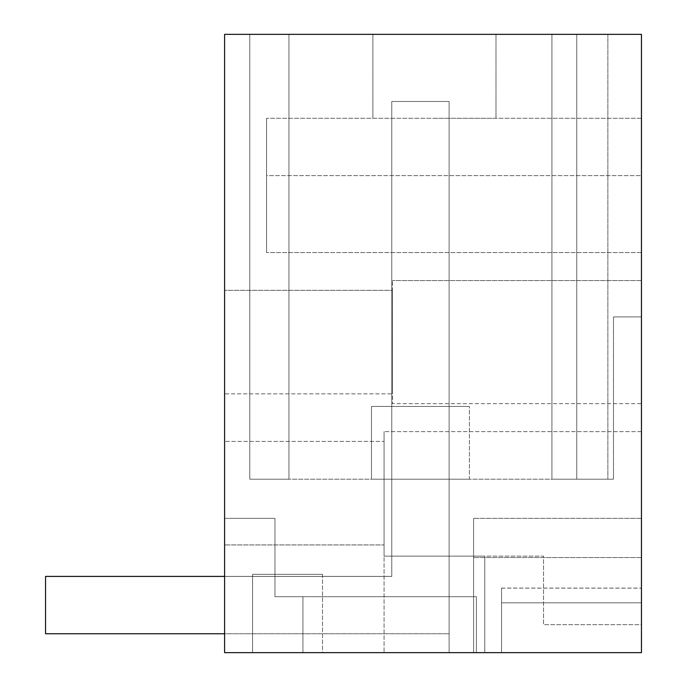 <?xml version="1.0" encoding="UTF-8"?>
<svg xmlns="http://www.w3.org/2000/svg" width="687" height="687" viewBox="0 0 687 687"><rect width="100%" height="100%" fill="white"/><g stroke="black" fill="none" stroke-linecap="round" stroke-linejoin="round"><path stroke-width="0.52" stroke-dasharray="3.44 2.58" d="M224.597 576.41L391.762 576.41L391.762 101.496L391.762 576.41L391.762 101.496L391.762 576.41L391.762 101.496L391.762 576.41L391.762 101.496L391.762 576.41L391.762 101.496L391.762 576.41L391.762 101.496L391.762 576.41L391.762 101.496L391.762 576.41L391.762 101.496L391.762 576.41L391.762 101.496L391.762 576.41L391.762 101.496L391.762 576.41L391.762 101.496L391.762 576.41L391.762 101.496L391.762 576.41L391.762 101.496L391.762 576.41L391.762 101.496L391.762 576.41L391.762 101.496L391.762 576.41L391.762 101.496L449.118 101.496L391.762 101.496L449.118 101.496L391.762 101.496L449.118 101.496L391.762 101.496L449.118 101.496L391.762 101.496L449.118 101.496L391.762 101.496L449.118 101.496L391.762 101.496L449.118 101.496L391.762 101.496L449.118 101.496L391.762 101.496L449.118 101.496L391.762 101.496L449.118 101.496L391.762 101.496L449.118 101.496L391.762 101.496L449.118 101.496L391.762 101.496L449.118 101.496L391.762 101.496L449.118 101.496L391.762 101.496L449.118 101.496L391.762 101.496L449.118 101.496L391.762 101.496L391.762 576.41L391.762 406.446L391.762 576.41L391.762 406.446L391.762 576.41L391.762 406.446L391.762 576.41L391.762 406.446L391.762 576.41L391.762 406.446L391.762 576.41L391.762 406.446L391.762 576.41L391.762 406.446L391.762 576.41L391.762 406.446L391.762 576.41L391.762 406.446L391.762 576.41L391.762 406.446L391.762 576.41L391.762 406.446L391.762 576.41L391.762 406.446L391.762 576.41L391.762 406.446L391.762 576.41L391.762 406.446L391.762 576.41L391.762 406.446L391.762 576.41L391.762 406.446L449.118 406.446L391.762 406.446L449.118 406.446L391.762 406.446L449.118 406.446L391.762 406.446L449.118 406.446L391.762 406.446L449.118 406.446L391.762 406.446L449.118 406.446L391.762 406.446L449.118 406.446L391.762 406.446L449.118 406.446L391.762 406.446L449.118 406.446L391.762 406.446L449.118 406.446L391.762 406.446L449.118 406.446L391.762 406.446L449.118 406.446L391.762 406.446L449.118 406.446L391.762 406.446L449.118 406.446L391.762 406.446L449.118 406.446L391.762 406.446L449.118 406.446L449.118 652.65L449.118 576.436L449.118 652.65L224.597 652.65L476.392 652.65L476.392 596.694L274.955 596.694L476.392 596.694L274.955 596.694L274.955 518.359L274.955 596.694L476.392 596.694L274.955 596.694L476.392 596.694L274.955 596.694L476.392 596.694L274.955 596.694L274.955 518.359L274.955 596.694L476.392 596.694L274.955 596.694L476.392 596.694L274.955 596.694L476.392 596.694L274.955 596.694L476.392 596.694L274.955 596.694L476.392 596.694L274.955 596.694L476.392 596.694L274.955 596.694L476.392 596.694L274.955 596.694L476.392 596.694L274.955 596.694L476.392 596.694L274.955 596.694L476.392 596.694L274.955 596.694L476.392 596.694L274.955 596.694L476.392 596.694L476.392 652.65L476.392 596.694L476.392 652.65L476.392 596.694L476.392 652.65L476.392 596.694L476.392 652.65L476.392 596.694L476.392 652.65L476.392 596.694L476.392 652.65L476.392 596.694L476.392 652.65L476.392 596.694L476.392 652.65L476.392 596.694L476.392 652.65L476.392 596.694L476.392 652.65L476.392 596.694L476.392 652.65L476.392 596.694L476.392 652.65L476.392 596.694L476.392 652.65L476.392 596.694L476.392 652.65L476.392 596.694L476.392 652.65L476.392 596.694L476.392 652.65L476.392 596.694L274.955 596.694L302.933 596.694L302.933 652.65L302.933 596.694L302.933 652.65L302.933 596.694L302.933 652.65L302.933 596.694L302.933 652.65L302.933 596.694L302.933 652.65L302.933 596.694L302.933 652.65L302.933 596.694L302.933 652.65L302.933 596.694L302.933 652.65L302.933 596.694L302.933 652.65L302.933 596.694L302.933 652.65L302.933 596.694L302.933 652.65L302.933 596.694L302.933 652.65L302.933 596.694L302.933 652.65L302.933 596.694L302.933 652.65L302.933 596.694L274.955 596.694L476.392 596.694L476.392 652.65L224.597 652.65L476.392 652.65L224.597 652.65L476.392 652.65L224.597 652.65L476.392 652.65L224.597 652.65L476.392 652.65L224.597 652.65L476.392 652.65L224.597 652.65L476.392 652.65L224.597 652.65L476.392 652.65L224.597 652.65L476.392 652.65L224.597 652.65L476.392 652.65L224.597 652.65L476.392 652.65L224.597 652.65L476.392 652.65L224.597 652.65L476.392 652.65L224.597 652.65L476.392 652.65L224.597 652.65L476.392 652.65L224.597 652.65L476.392 652.65L224.597 652.65L476.392 652.65L224.597 652.65L224.597 518.359L274.955 518.359L274.955 596.694L274.955 518.359L274.955 596.694L274.955 518.359L274.955 596.694L274.955 518.359L274.955 596.694L274.955 518.359L274.955 596.694L274.955 518.359L274.955 596.694L274.955 518.359L274.955 596.694L274.955 518.359L274.955 596.694L274.955 518.359L274.955 596.694L274.955 518.359L274.955 596.694L274.955 518.359L274.955 596.694L274.955 518.359L274.955 596.694L274.955 518.359L274.955 596.694L274.955 518.359L274.955 596.694L274.955 518.359L274.955 596.694L274.955 518.359L274.955 596.694L274.955 518.359L274.955 596.694L274.955 518.359L274.955 596.694L274.955 518.359L274.955 596.694L274.955 518.359L274.955 596.694L274.955 518.359L274.955 596.694L274.955 518.359L274.955 596.694L274.955 518.359L274.955 596.694L274.955 518.359L274.955 596.694L274.955 518.359L274.955 596.694L274.955 518.359L274.955 596.694L274.955 518.359L274.955 596.694L274.955 518.359L274.955 596.694L274.955 518.359L274.955 596.694L274.955 518.359L274.955 596.694L274.955 518.359L224.597 518.359L274.955 518.359L224.597 518.359L274.955 518.359L224.597 518.359L274.955 518.359L224.597 518.359L274.955 518.359L224.597 518.359L274.955 518.359L224.597 518.359L274.955 518.359L224.597 518.359L274.955 518.359L224.597 518.359L274.955 518.359L224.597 518.359L274.955 518.359L224.597 518.359L274.955 518.359L224.597 518.359L274.955 518.359L224.597 518.359L274.955 518.359L224.597 518.359L274.955 518.359L224.597 518.359L274.955 518.359L224.597 518.359L274.955 518.359L224.597 518.359L274.955 518.359L224.597 518.359L274.955 518.359L224.597 518.359L274.955 518.359L224.597 518.359L274.955 518.359L224.597 518.359L274.955 518.359L224.597 518.359L274.955 518.359L224.597 518.359L274.955 518.359L224.597 518.359L274.955 518.359L224.597 518.359L274.955 518.359L224.597 518.359L274.955 518.359L224.597 518.359L274.955 518.359L224.597 518.359L274.955 518.359L224.597 518.359L274.955 518.359L224.597 518.359L274.955 518.359L224.597 518.359L274.955 518.359L224.597 518.359L274.955 518.359L224.597 518.359L224.597 652.65L224.597 518.359L224.597 652.65L224.597 518.359L224.597 652.65L224.597 518.359L224.597 652.65L224.597 518.359L224.597 652.65L224.597 518.359L224.597 652.65L224.597 518.359L224.597 652.65L224.597 518.359L224.597 652.65L224.597 518.359L224.597 652.65L224.597 518.359L224.597 652.65L224.597 518.359L224.597 652.65L224.597 518.359L224.597 652.65L224.597 518.359L224.597 652.65L224.597 518.359L224.597 652.65L224.597 518.359L224.597 652.65L224.597 518.359L224.597 652.65L224.597 518.359L224.597 652.65L224.597 518.359L224.597 652.65L224.597 518.359L224.597 652.65L224.597 518.359L224.597 652.65L224.597 518.359L224.597 652.65L224.597 518.359L224.597 652.65L224.597 518.359L224.597 652.65L224.597 518.359L224.597 652.65L224.597 518.359L224.597 652.65L224.597 518.359L224.597 652.65L224.597 518.359L224.597 652.65L224.597 518.359L224.597 652.65L224.597 518.359L224.597 652.65L224.597 518.359L224.597 652.65L224.597 518.359L224.597 652.65L224.597 518.359L224.597 652.65L302.933 652.65L302.933 596.694L302.933 652.65L224.597 652.65L302.933 652.65L224.597 652.65L302.933 652.65L224.597 652.65L302.933 652.65L224.597 652.65L302.933 652.65L224.597 652.65L302.933 652.65L224.597 652.65L302.933 652.65L224.597 652.65L302.933 652.65L224.597 652.65L302.933 652.65L224.597 652.65L302.933 652.65L224.597 652.65L302.933 652.65L224.597 652.65L302.933 652.65L224.597 652.65L302.933 652.65L224.597 652.65L302.933 652.65L224.597 652.65L302.933 652.65L224.597 652.65L224.597 576.436L391.762 576.436L224.597 576.436L224.597 652.65L449.118 652.65L224.597 652.65L449.118 652.65L224.597 652.65L449.118 652.65L224.597 652.65L449.118 652.65L224.597 652.65L449.118 652.65L224.597 652.65L449.118 652.65L224.597 652.65L449.118 652.65L224.597 652.65L449.118 652.65L224.597 652.65L449.118 652.65L224.597 652.65L449.118 652.65L224.597 652.65L449.118 652.65L224.597 652.65L449.118 652.65L224.597 652.65L449.118 652.65L224.597 652.65L449.118 652.65L224.597 652.65L449.118 652.65L224.597 652.65L449.118 652.65L449.118 406.446L391.762 406.446L391.762 576.41L45.54 576.41L45.54 633.766L45.54 576.41L45.54 633.766L45.54 576.41L45.54 633.766L45.54 576.41L45.54 633.766L45.54 576.41L45.54 633.766L45.54 576.41L45.54 633.766L45.54 576.41L45.54 633.766L45.54 576.41L45.54 633.766L45.54 576.41L45.54 633.766L45.54 576.41L45.54 633.766L45.54 576.41L45.54 633.766L45.54 576.41L45.54 633.766L45.54 576.41L45.54 633.766L45.54 576.41L45.54 633.766L45.54 576.41L45.54 633.766L45.54 576.41L391.762 576.41L45.54 576.41L391.762 576.41L45.54 576.41L391.762 576.41L45.54 576.41L391.762 576.41L45.54 576.41L391.762 576.41L45.54 576.41L391.762 576.41L45.54 576.41L391.762 576.41L45.54 576.41L391.762 576.41L45.54 576.41L391.762 576.41L45.54 576.41L391.762 576.41L45.54 576.41L391.762 576.41L45.54 576.41L391.762 576.41L45.54 576.41L391.762 576.41L45.54 576.41L391.762 576.41L45.54 576.41L391.762 576.41L45.54 576.41L45.54 633.766L449.118 633.766L224.597 633.766M469.401 406.446L371.478 406.446L469.401 406.446L371.478 406.446L469.401 406.446L371.478 406.446L469.401 406.446L371.478 406.446L469.401 406.446L371.478 406.446L469.401 406.446L371.478 406.446L469.401 406.446L371.478 406.446L469.401 406.446L371.478 406.446L469.401 406.446L371.478 406.446L469.401 406.446L371.478 406.446L469.401 406.446L371.478 406.446L469.401 406.446L371.478 406.446L469.401 406.446L371.478 406.446L469.401 406.446L371.478 406.446L469.401 406.446L371.478 406.446L469.401 406.446L371.478 406.446L469.401 406.446L469.401 479.191L371.478 479.191L371.478 406.446L371.478 479.191L469.401 479.191L469.401 406.446L469.401 479.191L371.478 479.191L469.401 479.191L371.478 479.191L469.401 479.191L371.478 479.191L469.401 479.191L371.478 479.191L469.401 479.191L371.478 479.191L469.401 479.191L371.478 479.191L469.401 479.191L371.478 479.191L469.401 479.191L371.478 479.191L469.401 479.191L371.478 479.191L469.401 479.191L371.478 479.191L469.401 479.191L371.478 479.191L469.401 479.191L371.478 479.191L469.401 479.191L371.478 479.191L469.401 479.191L371.478 479.191L469.401 479.191L371.478 479.191L469.401 479.191L469.401 406.446M641.46 652.65L501.57 652.65L501.57 588.098L501.57 602.825L501.57 588.098L501.57 602.825L501.57 588.098L501.57 602.825L501.57 588.098L501.57 602.825L501.57 588.098L501.57 602.825L501.57 588.098L501.57 602.825L501.57 588.098L501.57 602.825L501.57 588.098L501.57 602.825L501.57 588.098L501.57 602.825L501.57 588.098L501.57 602.825L501.57 588.098L501.57 602.825L501.57 588.098L501.57 602.825L501.57 588.098L501.57 602.825L501.57 588.098L501.57 602.825L501.57 588.098L501.57 602.825L641.46 602.825L641.46 588.098L641.46 602.825L641.46 588.098L641.46 602.825L641.46 588.098L641.46 602.825L641.46 588.098L641.46 602.825L641.46 588.098L641.46 602.825L641.46 588.098L641.46 602.825L641.46 588.098L641.46 602.825L641.46 588.098L641.46 602.825L641.46 588.098L641.46 602.825L641.46 588.098L641.46 602.825L641.46 588.098L641.46 602.825L641.46 588.098L641.46 602.825L641.46 588.098L641.46 602.825L641.46 588.098L641.46 602.825L641.46 588.098L641.46 602.825L501.57 602.825L641.46 602.825L501.57 602.825L641.46 602.825L501.57 602.825L641.46 602.825L501.57 602.825L641.46 602.825L501.57 602.825L641.46 602.825L641.46 652.65L473.592 652.65L473.592 518.359L473.592 652.65L473.592 518.359L473.592 652.65L473.592 518.359L473.592 652.65L473.592 518.359L473.592 652.65L473.592 518.359L473.592 652.65L473.592 518.359L473.592 652.65L473.592 518.359L473.592 652.65L473.592 518.359L473.592 652.65L473.592 518.359L473.592 652.65L473.592 518.359L473.592 652.65L473.592 518.359L473.592 652.65L473.592 518.359L473.592 652.65L473.592 518.359L473.592 652.65L473.592 518.359L473.592 652.65L473.592 518.359L473.592 652.65L641.46 652.65L501.57 652.65L501.57 602.825L641.46 602.825L641.46 652.65L501.57 652.65L501.57 602.825L641.46 602.825L641.46 652.65L473.592 652.65L641.46 652.65L501.57 652.65L501.57 588.141L641.46 588.141L501.57 588.141L501.57 652.65L501.57 602.825L641.46 602.825L641.46 652.65L501.57 652.65L501.57 602.825L641.46 602.825L641.46 652.65L473.592 652.65L641.46 652.65L501.57 652.65L501.57 602.825L641.46 602.825L641.46 652.65L501.57 652.65L501.57 602.825L641.46 602.825L641.46 652.65L473.592 652.65L641.46 652.65L501.57 652.65L501.57 602.825L641.46 602.825L641.46 652.65L501.57 652.65L501.57 602.825L641.46 602.825L641.46 652.65L473.592 652.65L641.46 652.65L501.57 652.65L501.57 602.825L641.46 602.825L641.46 652.65L501.57 652.65L501.57 602.825L641.46 602.825L641.46 652.65L473.592 652.65L641.46 652.65L501.57 652.65L501.57 602.825L641.46 602.825L641.46 652.65L501.57 652.65L501.57 602.825L641.46 602.825L641.46 652.65L473.592 652.65L641.46 652.65L501.57 652.65L501.57 602.825L641.46 602.825L641.46 652.65L501.57 652.65L501.57 602.825L641.46 602.825L641.46 652.65L473.592 652.65L641.46 652.65L501.57 652.65L501.57 602.825L641.46 602.825L641.46 652.65L501.57 652.65L501.57 602.825L641.46 602.825L641.46 652.65L473.592 652.65L641.46 652.65L501.57 652.65L501.57 602.825L641.46 602.825L641.46 652.65L501.57 652.65L501.57 602.825L641.46 602.825L641.46 652.65L473.592 652.65L641.46 652.65L501.57 652.65L501.57 602.825L641.46 602.825L641.46 652.65L501.57 652.65L501.57 602.825L641.46 602.825L641.46 652.65L473.592 652.65L641.46 652.65L501.57 652.65L501.57 602.825L641.46 602.825L641.46 652.65L501.57 652.65L501.57 602.825L501.57 652.65L501.57 602.825L501.57 652.65L501.57 602.825L501.57 652.65L501.57 602.825L501.57 652.65L501.57 602.825L501.57 652.65L641.46 652.65L224.597 652.65L224.597 34.35L641.46 34.35L641.46 316.922L613.482 316.922L613.482 479.191L607.883 479.191L613.482 479.191L607.883 479.191L613.482 479.191L607.883 479.191L613.482 479.191L607.883 479.191L613.482 479.191L607.883 479.191L613.482 479.191L607.883 479.191L613.482 479.191L607.883 479.191L613.482 479.191L607.883 479.191L613.482 479.191L607.883 479.191L613.482 479.191L607.883 479.191L613.482 479.191L607.883 479.191L613.482 479.191L607.883 479.191L613.482 479.191L607.883 479.191L613.482 479.191L607.883 479.191L613.482 479.191L607.883 479.191L613.482 479.191L607.883 479.191L613.482 479.191L613.482 316.922L641.46 316.922L613.482 316.922L613.482 479.191L613.482 316.922L641.46 316.922L613.482 316.922L641.46 316.922L613.482 316.922L613.482 479.191L613.482 316.922L641.46 316.922L613.482 316.922L613.482 479.191L613.482 316.922L641.46 316.922L613.482 316.922L613.482 479.191L613.482 316.922L641.46 316.922L613.482 316.922L613.482 479.191L613.482 316.922L641.46 316.922L613.482 316.922L613.482 479.191L613.482 316.922L641.46 316.922L613.482 316.922L613.482 479.191L613.482 316.922L641.46 316.922L613.482 316.922L613.482 479.191L613.482 316.922L641.46 316.922L613.482 316.922L613.482 479.191L613.482 316.922L641.46 316.922L613.482 316.922L613.482 479.191L613.482 316.922L641.46 316.922L613.482 316.922L613.482 479.191L613.482 316.922L641.46 316.922L613.482 316.922L613.482 479.191L613.482 316.922L641.46 316.922L613.482 316.922L613.482 479.191L613.482 316.922L641.46 316.922L613.482 316.922L613.482 479.191L613.482 316.922L641.46 316.922L641.46 34.35L641.46 316.922L641.46 34.35L641.46 316.922L641.46 34.35L641.46 316.922L641.46 34.35L641.46 316.922L641.46 34.35L641.46 316.922L641.46 34.35L641.46 316.922L641.46 34.35L641.46 316.922L641.46 34.35L641.46 316.922L641.46 34.35L641.46 316.922L641.46 34.35L641.46 316.922L641.46 34.35L641.46 316.922L641.46 34.35L641.46 316.922L641.46 34.35L641.46 316.922L641.46 34.35L641.46 316.922L641.46 34.35L641.46 316.922L641.46 34.35L607.883 34.35L607.883 479.191L249.776 479.191L288.944 479.191L249.776 479.191L288.944 479.191L249.776 479.191L288.944 479.191L249.776 479.191L288.944 479.191L249.776 479.191L288.944 479.191L249.776 479.191L288.944 479.191L249.776 479.191L288.944 479.191L249.776 479.191L288.944 479.191L249.776 479.191L288.944 479.191L249.776 479.191L288.944 479.191L249.776 479.191L288.944 479.191L249.776 479.191L288.944 479.191L249.776 479.191L288.944 479.191L249.776 479.191L288.944 479.191L249.776 479.191L288.944 479.191L249.776 479.191L288.944 479.191L249.776 479.191L249.776 34.35L288.944 34.35L249.776 34.35L288.944 34.35L249.776 34.35L288.944 34.35L249.776 34.35L288.944 34.35L249.776 34.35L288.944 34.35L249.776 34.35L288.944 34.35L249.776 34.35L288.944 34.35L249.776 34.35L288.944 34.35L249.776 34.35L288.944 34.35L249.776 34.35L288.944 34.35L249.776 34.35L288.944 34.35L249.776 34.35L288.944 34.35L249.776 34.35L288.944 34.35L249.776 34.35L288.944 34.35L249.776 34.35L288.944 34.35L249.776 34.35L288.944 34.35L249.776 34.35L249.776 479.191L249.776 34.35L249.776 479.191L249.776 34.35L249.776 479.191L249.776 34.35L249.776 479.191L249.776 34.35L249.776 479.191L249.776 34.35L249.776 479.191L249.776 34.35L249.776 479.191L249.776 34.35L249.776 479.191L249.776 34.35L249.776 479.191L249.776 34.35L249.776 479.191L249.776 34.35L249.776 479.191L249.776 34.35L249.776 479.191L249.776 34.35L249.776 479.191L249.776 34.35L249.776 479.191L249.776 34.35L249.776 479.191L607.883 479.191L551.927 479.191L607.883 479.191L551.927 479.191L607.883 479.191L551.927 479.191L607.883 479.191L551.927 479.191L607.883 479.191L551.927 479.191L607.883 479.191L551.927 479.191L607.883 479.191L551.927 479.191L607.883 479.191L551.927 479.191L607.883 479.191L551.927 479.191L607.883 479.191L551.927 479.191L607.883 479.191L551.927 479.191L607.883 479.191L551.927 479.191L607.883 479.191L551.927 479.191L607.883 479.191L551.927 479.191L607.883 479.191L607.883 34.35L607.883 479.191L607.883 34.35L607.883 479.191L607.883 34.35L607.883 479.191L607.883 34.35L607.883 479.191L607.883 34.35L607.883 479.191L607.883 34.35L607.883 479.191L607.883 34.35L607.883 479.191L607.883 34.35L607.883 479.191L607.883 34.35L607.883 479.191L607.883 34.35L607.883 479.191L607.883 34.35L607.883 479.191L607.883 34.35L607.883 479.191L607.883 34.35L607.883 479.191L607.883 34.35L607.883 479.191L607.883 34.35L607.883 479.191L607.883 34.35L576.754 34.35L641.46 34.35L249.776 34.35L249.776 479.191L249.776 34.35L249.776 479.191L249.776 34.35L641.46 34.35L551.927 34.35L576.754 34.35L576.754 479.191L551.927 479.191L576.754 479.191L576.754 34.35L551.927 34.35L551.927 479.191L551.927 34.35L551.927 479.191L551.927 34.35L551.927 479.191L551.927 34.35L641.46 34.35L576.754 34.35L576.754 479.191L576.754 34.35L576.754 479.191L576.754 34.35L641.46 34.35L576.754 34.35L576.754 479.191L576.754 34.35L641.46 34.35L576.754 34.35L576.754 479.191L576.754 34.35L641.46 34.35L576.754 34.35L576.754 479.191L576.754 34.35L641.46 34.35L576.754 34.35L576.754 479.191L576.754 34.35L641.46 34.35L576.754 34.35L576.754 479.191L576.754 34.35L641.46 34.35L576.754 34.35L576.754 479.191L576.754 34.35L641.46 34.35L576.754 34.35L576.754 479.191L576.754 34.35L641.46 34.35L576.754 34.35L576.754 479.191L576.754 34.35L641.46 34.35L576.754 34.35L576.754 479.191L576.754 34.35L641.46 34.35L576.754 34.35L576.754 479.191L576.754 34.35L641.46 34.35L576.754 34.35L576.754 479.191L576.754 34.35L641.46 34.35L576.754 34.35L576.754 479.191L576.754 34.35L641.46 34.35L641.46 652.65L473.592 652.65L641.46 652.65L641.46 518.359L641.46 652.65M322.521 652.65L252.576 652.65L322.521 652.65L252.576 652.65L322.521 652.65L322.521 574.315L252.576 574.315L322.521 574.315L252.576 574.315L322.521 574.315L322.521 652.65M434.424 652.65L384.067 652.65L434.424 652.65M224.597 576.436L224.597 652.65L224.597 576.436L224.597 652.65L224.597 576.436L224.597 652.65L224.597 576.436L224.597 652.65L224.597 576.436L224.597 652.65L224.597 576.436L224.597 652.65L224.597 576.436L224.597 652.65L224.597 576.436L224.597 652.65L224.597 576.436L224.597 652.65L224.597 576.436L224.597 652.65L224.597 576.436L224.597 652.65L224.597 576.436L224.597 652.65L224.597 576.436L224.597 652.65L224.597 576.436L224.597 652.65L224.597 576.436L224.597 652.65L224.597 576.436L391.762 576.436L224.597 576.436M224.597 393.857L224.597 290.343L224.597 393.857L224.597 290.343L224.597 393.857L392.457 393.857L224.597 393.857M224.597 544.937L224.597 441.423L224.597 544.937L224.597 441.423L224.597 544.937L384.067 544.937L224.597 544.937M641.46 403.655L641.46 280.554L641.46 403.655L641.46 280.554L641.46 403.655L392.457 403.655L392.457 280.554L392.457 403.655L392.457 280.554L392.457 403.655L641.46 403.655M641.46 175.632L641.46 252.576L641.46 118.284L641.46 175.632L266.565 175.632L266.565 252.576L266.565 118.284L266.565 252.576L266.565 118.284L266.565 175.632L641.46 175.632M641.46 624.672L641.46 431.625L641.46 624.672L641.46 431.625L641.46 624.672L543.537 624.672L543.537 556.127L384.067 556.127L434.424 556.127L384.067 556.127L384.067 431.625L384.067 556.127L484.782 556.127L384.067 556.127L384.067 431.625L384.067 652.65L384.067 556.127L543.537 556.127L543.537 624.672L543.537 556.127L384.067 556.127L543.537 556.127L543.537 624.672L641.46 624.672M641.46 557.526L473.592 557.526L641.46 557.526M252.576 652.65L252.576 574.315L252.576 652.65M434.424 34.35L495.98 34.35L434.424 34.35M384.067 544.937L384.067 441.423L224.597 441.423L384.067 441.423L384.067 544.937M392.457 393.857L392.457 290.343L224.597 290.343L392.457 290.343L392.457 393.857M641.46 518.359L473.592 518.359L641.46 518.359M641.46 431.625L384.067 431.625L641.46 431.625M641.46 118.284L266.565 118.284L641.46 118.284M434.424 118.284L495.98 118.284L434.424 118.284M641.46 252.576L266.565 252.576L641.46 252.576M641.46 280.554L392.457 280.554L641.46 280.554M449.118 406.446L449.118 576.436L449.118 406.446M371.478 479.191L371.478 406.446L371.478 479.191M434.424 556.127L484.782 556.127L434.424 556.127M551.927 34.35L551.927 479.191L551.927 34.35L551.927 479.191L551.927 34.35L576.754 34.35L576.754 479.191L576.754 34.35L551.927 34.35L551.927 479.191L551.927 34.35L576.754 34.35L551.927 34.35L551.927 479.191L551.927 34.35L576.754 34.35L551.927 34.35L551.927 479.191L551.927 34.35L576.754 34.35L551.927 34.35L551.927 479.191L551.927 34.35L576.754 34.35L551.927 34.35L551.927 479.191L551.927 34.35L576.754 34.35L551.927 34.35L551.927 479.191L551.927 34.35L576.754 34.35L551.927 34.35L551.927 479.191L551.927 34.35L576.754 34.35L551.927 34.35L551.927 479.191L551.927 34.35L576.754 34.35L551.927 34.35L551.927 479.191L551.927 34.35L576.754 34.35L551.927 34.35L551.927 479.191L551.927 34.35L576.754 34.35L551.927 34.35L551.927 479.191L551.927 34.35L576.754 34.35L551.927 34.35L551.927 479.191L551.927 34.35L576.754 34.35L551.927 34.35M613.482 316.922L613.482 479.191L613.482 316.922M449.118 101.496L449.118 633.766L449.118 101.496M484.782 556.127L484.782 652.65L484.782 556.127M501.57 588.098L641.46 588.098M288.944 479.191L288.944 34.35L288.944 479.191M372.878 118.284L372.878 34.35L372.878 118.284M495.98 118.284L495.98 34.35L495.98 118.284"/><path stroke-width="1.03" d="M641.46 652.65L224.597 652.65L224.597 34.35L641.46 34.35L641.46 652.65M224.597 633.766L45.54 633.766L45.54 576.41L224.597 576.41"/></g></svg>

